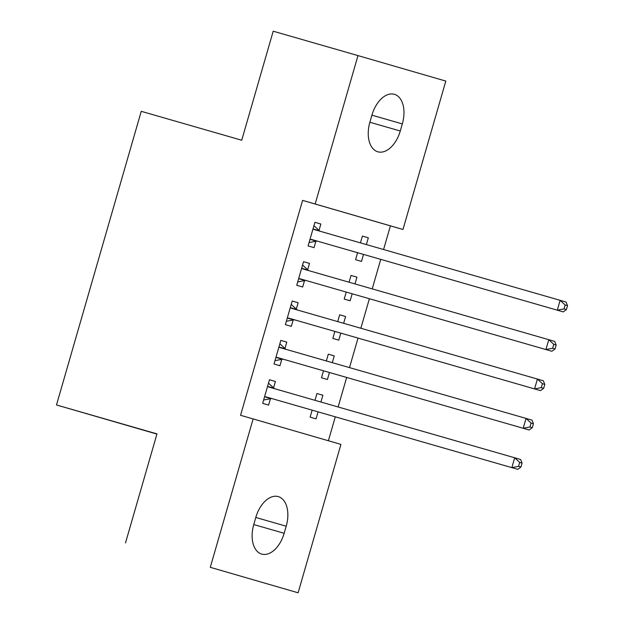 <?xml version="1.0" encoding="UTF-8"?>
<svg xmlns="http://www.w3.org/2000/svg" width="624" height="624" viewBox="0 0 624 624"><rect width="100%" height="100%" fill="white"/><g stroke="black" fill="none" stroke-linecap="round" stroke-linejoin="round"><path stroke-width="0.94" d="M328.388 440.762L335.291 416.832M338.138 406.973L346.655 377.465M349.502 367.614L358.02 338.107M360.859 328.247L369.377 298.74M372.224 288.889L380.741 259.381M383.581 249.522L390.413 225.865L402.971 229.476L315.159 204.001L357.989 55.598L445.809 81.081L402.971 229.476M340.938 444.397L298.108 592.8L210.288 567.317L253.126 418.922L340.938 444.397M210.288 567.317L298.108 592.8M156.92 434.078L56.488 404.968L141.242 111.322L241.73 140.236L273.203 31.2L357.989 55.598M328.302 354.175L334.238 355.883L328.302 354.167L326.344 360.953M334.238 355.883L332.28 362.661M329.441 372.512L327.421 379.501L321.485 377.785L323.497 370.804M280.831 340.408L286.767 342.116L280.831 340.392L274.014 364.01L279.95 365.734L281.791 359.362M286.767 342.116L284.926 348.488M351.023 275.449L356.959 277.157L351.023 275.441L349.066 282.22M356.959 277.157L355.001 283.936M352.162 293.787L350.142 300.776L344.206 299.06L346.226 292.079M303.553 261.682L309.488 263.39L303.553 261.667L296.735 285.285L302.671 287.009L304.512 280.636M309.488 263.39L307.648 269.755M390.413 225.865L302.593 200.382L240.56 415.303L253.126 418.922M314.917 222.316L320.853 224.024L314.917 222.3L308.1 245.918L314.036 247.642L315.877 241.27M320.853 224.024L319.012 230.396M362.38 236.09L368.324 237.799L362.388 236.075L360.43 242.861M368.324 237.799L366.366 244.569M363.519 254.42L361.507 261.417L355.571 259.693L357.583 252.712M292.188 301.041L298.132 302.749L292.196 301.025L285.379 324.644L291.314 326.368L293.147 319.995M298.132 302.749L296.291 309.122M339.659 314.816L345.595 316.524L339.667 314.8L337.709 321.586M345.595 316.524L343.645 323.294M340.798 333.146L338.777 340.142L332.849 338.419L334.862 331.438M269.467 379.766L275.402 381.475L269.474 379.759L262.657 403.369L268.585 405.093L270.426 398.72M275.402 381.475L273.569 387.847M316.937 393.541L322.873 395.249L316.937 393.526L314.98 400.312M322.873 395.249L320.923 402.02M318.076 411.871L316.056 418.868L310.12 417.144L312.14 410.163M284.162 533.294A26.224 15.818 -73.9 0 1 261.713 554.089A26.224 15.818 -73.9 0 1 253.781 524.48L255.824 517.397A26.224 15.818 -73.9 0 1 278.265 496.603A26.224 15.818 -73.9 0 1 286.205 526.211L284.162 533.294L253.757 524.55M302.593 200.382L315.159 204.001M125.502 542.919L156.975 433.883L56.488 404.968M371.935 115.105A26.224 15.818 -73.9 0 1 394.384 94.31A26.224 15.818 -73.9 0 1 402.316 123.919L400.273 131.001A26.224 15.818 -73.9 0 1 377.832 151.796A26.224 15.818 -73.9 0 1 369.892 122.187L371.935 115.105M311.719 239.499L563.222 311.891L311.719 239.499A4.095 3.268 -73.8 0 0 310.471 239.452L309.941 239.546M564.002 308.911L557.294 310.167L560.134 300.331L566.062 302.047L567.512 305.659L565.141 304.972L564.002 308.911L566.381 309.598L567.512 305.659M313.076 228.673L313.474 229.039A4.095 3.268 -73.8 0 0 314.558 229.663L560.134 300.331L565.141 304.972M317.655 241.223A4.095 3.268 -73.8 0 0 316.399 241.168L309.075 242.557M313.942 225.693L319.402 230.763A4.095 3.268 -73.8 0 0 320.245 231.293M563.222 311.891L566.381 309.598M300.362 278.866L551.866 351.257L300.362 278.866A4.095 3.268 -73.8 0 0 299.107 278.811L298.576 278.912M552.646 348.27L545.93 349.534L548.769 339.69L554.705 341.414L556.156 345.025L553.777 344.339L552.646 348.27L555.017 348.964L556.156 345.025M301.72 268.039L302.11 268.406A4.095 3.268 -73.8 0 0 303.194 269.022L548.769 339.69L553.777 344.339M306.29 280.589A4.095 3.268 -73.8 0 0 305.042 280.535L297.71 281.923M302.578 265.052L308.045 270.122A4.095 3.268 -73.8 0 0 308.88 270.66M551.866 351.257L555.017 348.964M288.998 318.224L540.501 390.616L288.998 318.224A4.095 3.268 -73.8 0 0 287.742 318.178L287.219 318.271M541.281 387.637L534.565 388.892L537.404 379.057L543.34 380.78L544.791 384.384L542.42 383.698L541.281 387.637L543.652 388.323L544.791 384.384M290.355 307.398L290.753 307.765A4.095 3.268 -73.8 0 0 291.837 308.389L537.404 379.057L542.42 383.698M294.934 319.948A4.095 3.268 -73.8 0 0 293.678 319.894L286.346 321.282M291.213 304.418L296.681 309.488A4.095 3.268 -73.8 0 0 297.523 310.019M540.501 390.616L543.652 388.323M277.641 357.591L529.136 429.983L277.641 357.591A4.095 3.268 -73.8 0 0 276.385 357.536L275.855 357.638M529.924 426.995L523.208 428.259L526.048 418.415L531.983 420.139L533.426 423.751L531.055 423.064L529.924 426.995L532.295 427.69L533.426 423.751M278.99 346.765L279.388 347.131A4.095 3.268 -73.8 0 0 280.472 347.747L526.048 418.415L531.055 423.064M283.569 359.315A4.095 3.268 -73.8 0 0 282.313 359.26L274.989 360.649M279.856 343.785L285.324 348.847A4.095 3.268 -73.8 0 0 286.159 349.385M529.136 429.983L532.295 427.69M266.276 396.958L517.78 469.342L266.276 396.958A4.095 3.268 -73.8 0 0 265.021 396.903L264.49 397.004M518.56 466.362L511.844 467.626L514.683 457.782L520.619 459.506L522.07 463.117L519.698 462.423L518.56 466.362L520.931 467.048L522.07 463.117M267.634 386.123L268.024 386.49A4.095 3.268 -73.8 0 0 269.108 387.114L514.683 457.782L519.698 462.423M272.212 398.674A4.095 3.268 -73.8 0 0 270.956 398.627L263.624 400.007M268.492 383.144L273.959 388.214A4.095 3.268 -73.8 0 0 274.802 388.752M517.78 469.342L520.931 467.048M402.316 123.919L371.92 115.167M400.273 131.001L369.876 122.257M286.205 526.211L255.801 517.46M313.474 229.039L319.402 230.763M310.471 239.452L316.399 241.168M302.11 268.406L308.045 270.122M299.107 278.811L305.042 280.535M290.753 307.765L296.681 309.488M287.742 318.178L293.678 319.894M279.388 347.131L285.324 348.847M276.385 357.536L282.313 359.26M268.024 386.49L273.959 388.214M265.021 396.903L270.956 398.627"/></g></svg>
